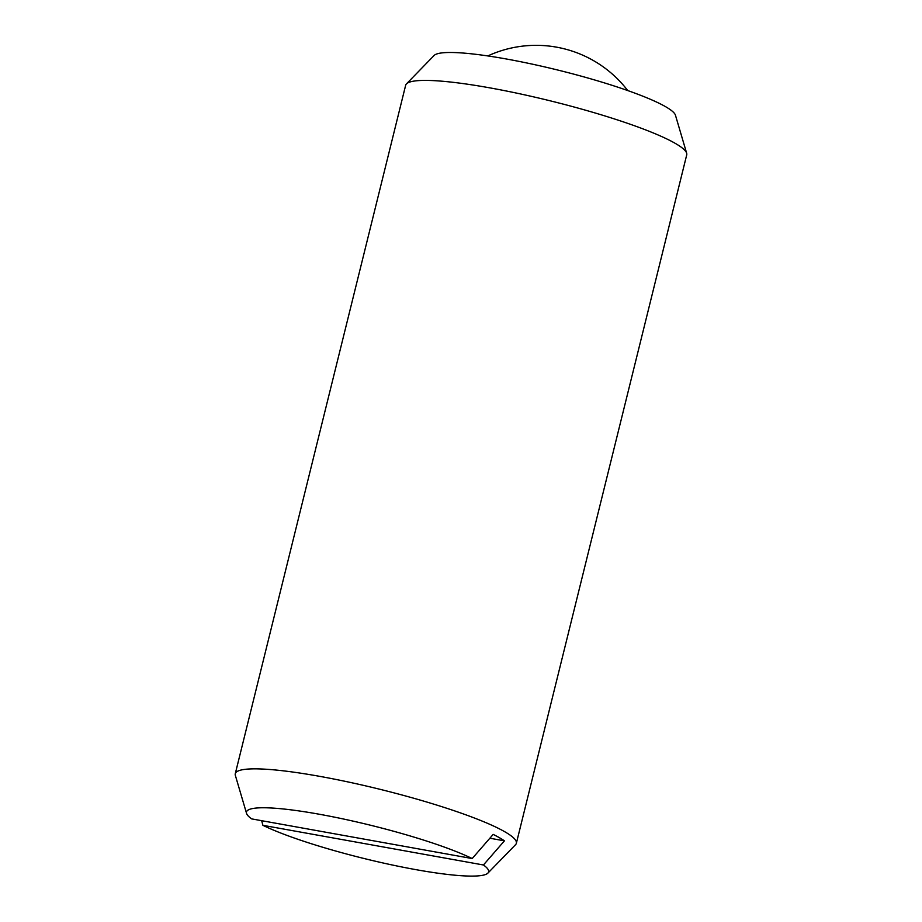 <?xml version="1.0" encoding="UTF-8"?>
<svg xmlns="http://www.w3.org/2000/svg" width="922" height="922" viewBox="0 0 922 922"><rect width="100%" height="100%" fill="white"/><g stroke="black" fill="none" stroke-linecap="round" stroke-linejoin="round"><path stroke-width="1.38" d="M472.191 858.555L493.178 834.398A140.766 19.108 13.9 0 1 499.47 837.741A140.766 19.108 13.9 0 1 504.426 840.841L483.439 864.986L262.897 825.317A124.712 16.93 -166.1 0 0 392.507 865.043A124.712 16.93 -166.1 0 0 487.911 873.099L515.536 844.702A144.777 19.65 -166.1 0 0 516.355 843.296L686.729 154.85A144.777 19.65 -166.1 0 0 686.659 153.236A144.777 19.65 -166.1 0 0 675.065 143.256A144.777 19.65 -166.1 0 0 525.263 94.989A144.777 19.65 -166.1 0 0 406.464 83.89A144.777 19.65 -166.1 0 0 405.645 85.297L235.271 773.742A144.777 19.65 -166.1 0 0 235.34 775.356L246.543 813.365A124.712 16.93 -166.1 0 0 251.648 818.886L472.191 858.555A124.712 16.93 -166.1 0 0 333.291 816.904A124.712 16.93 -166.1 0 0 246.543 813.365M516.355 843.296A144.777 19.65 -166.1 0 0 504.691 831.702A144.777 19.65 -166.1 0 0 349.403 782.236A144.777 19.65 -166.1 0 0 235.271 773.742M686.659 153.236L675.457 115.227A124.712 16.93 -166.1 0 0 665.477 106.629A124.712 16.93 -166.1 0 0 536.431 65.047A124.712 16.93 -166.1 0 0 434.089 55.493L406.464 83.89M504.426 840.841L489.859 838.225M262.897 825.317L261.675 820.684M487.911 873.099A124.712 16.93 -166.1 0 0 483.439 864.986M627.732 90.563A115.4 115.4 0 0 0 487.819 55.931"/></g></svg>
